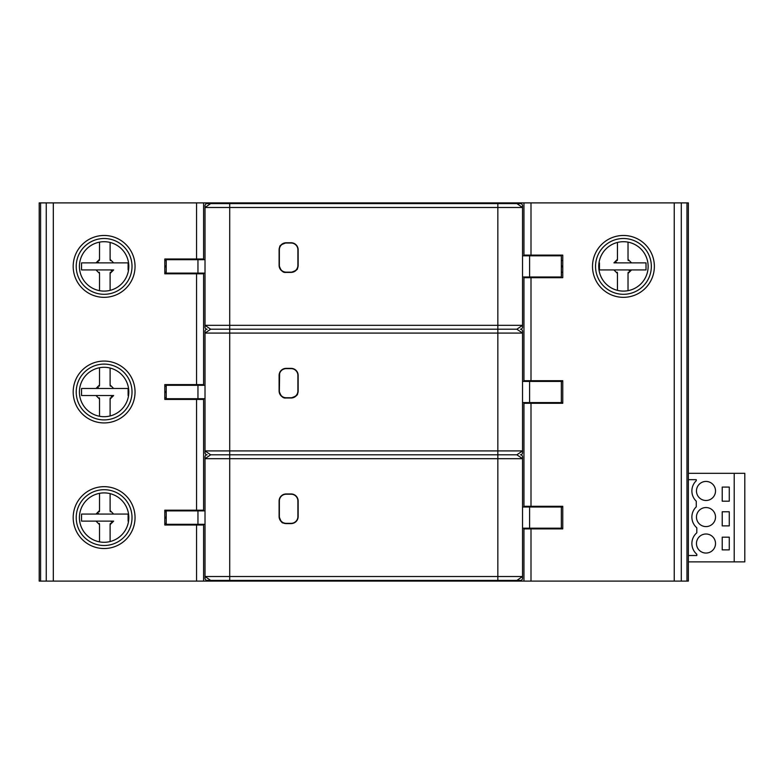 <?xml version="1.0" encoding="UTF-8"?>
<svg xmlns="http://www.w3.org/2000/svg" width="784" height="784" viewBox="0 0 784 784"><rect width="100%" height="100%" fill="white"/><g stroke="black" fill="none" stroke-linecap="round" stroke-linejoin="round"><path stroke-width="1.18" d="M203.605 259.7L203.605 202.899L39.2 202.899L39.2 581.101L203.605 581.101L203.605 524.3M686.96 581.101L686.96 202.899L688.352 202.899L688.352 581.101L203.605 581.101M686.96 202.899L523.947 202.899L523.947 255.819M203.605 202.899L523.947 202.899M46.256 202.899L46.256 581.101M203.605 385.297L203.605 273.812L164.797 273.812L164.797 258.994L203.605 258.994M203.605 510.894L203.605 399.409L164.797 399.409L164.797 384.591L203.605 384.591M203.605 525.006L164.797 525.006L164.797 510.188L203.605 510.188M203.605 398.703L203.605 399.409M203.605 273.812L203.605 273.106M523.947 381.416L523.947 276.987M523.947 507.013L523.947 402.584M523.947 581.101L523.947 528.181M523.947 277.693L562.755 277.693L562.755 255.114L523.947 255.114M523.947 506.307L562.755 506.307L562.755 528.886L523.947 528.886M523.947 380.71L562.755 380.71L562.755 403.29L523.947 403.29M538.059 528.181L538.059 528.886M538.059 506.307L538.059 507.013M538.059 402.584L538.059 403.29M538.059 380.71L538.059 381.416M538.059 276.987L538.059 277.693M538.059 255.114L538.059 255.819M648.133 266.403A24.696 24.696 0 0 1 623.437 291.099A24.696 24.696 0 0 1 598.741 266.403A24.696 24.696 0 0 1 623.437 241.707A24.696 24.696 0 0 1 648.133 266.403M681.296 581.101L681.296 202.899M617.439 242.442L617.439 259.347L613.911 262.875A3.528 3.528 0 0 0 614.215 262.865M615.46 262.513A3.528 3.528 0 0 0 616.273 261.974M617.224 260.572A3.528 3.528 0 0 0 617.41 259.818M613.911 262.875L631.551 262.875L628.023 259.347A3.528 3.528 0 0 0 628.033 259.602M646.016 262.875L631.551 262.875L646.016 262.875L646.016 269.931L631.551 269.931L646.016 269.931M628.053 259.818A3.528 3.528 0 0 0 628.239 260.572M628.023 259.347L628.023 242.138M628.023 290.668L628.023 273.459L631.551 269.931A3.528 3.528 0 0 0 631.247 269.941M630.003 270.294A3.528 3.528 0 0 0 629.189 270.833M628.239 272.234A3.528 3.528 0 0 0 628.053 272.989M631.551 269.931L599.446 269.931L613.911 269.931L617.439 273.459A3.528 3.528 0 0 0 617.429 273.204M617.41 272.989A3.528 3.528 0 0 0 617.224 272.234M617.439 273.459L617.439 290.354M599.446 269.931L599.446 262.875M688.352 561.873L744.8 561.873L744.8 473.32L688.352 473.32M193.021 510.894L193.021 510.188M195.843 510.188L195.843 510.894M195.843 524.3L195.843 525.006M195.843 384.591L195.843 385.297M195.843 398.703L195.843 399.409M195.843 258.994L195.843 259.7M195.843 273.106L195.843 273.812M562.755 381.416L522.536 381.416M557.816 380.71L557.816 381.416M557.816 402.584L557.816 403.29M562.755 402.584L561.344 402.584L561.344 381.416M734.216 473.32L734.216 561.873M688.352 479.671L696.27 479.671L696.27 480.729A14.112 14.112 0 0 0 696.27 501.192L696.27 506.836A14.112 14.112 0 0 0 696.819 527.789L696.819 532.806A14.112 14.112 0 0 0 696.819 554.249L696.819 555.523L688.352 555.523M722.221 487.08L729.277 487.08L729.277 501.192L722.221 501.192L722.221 487.08M696.466 490.96A9.526 9.526 0 0 1 705.992 481.435A9.526 9.526 0 0 1 715.518 490.96A9.526 9.526 0 0 1 705.992 500.486A9.526 9.526 0 0 1 696.466 490.96M696.466 543.528A9.526 9.526 0 0 1 705.992 534.002A9.526 9.526 0 0 1 715.518 543.528A9.526 9.526 0 0 1 705.992 553.053A9.526 9.526 0 0 1 696.466 543.528M696.466 517.068A9.526 9.526 0 0 1 705.992 507.542A9.526 9.526 0 0 1 715.518 517.068A9.526 9.526 0 0 1 705.992 526.593A9.526 9.526 0 0 1 696.466 517.068M722.221 537.177L729.277 537.177L729.277 549.878L722.221 549.878L722.221 537.177M722.221 511.776L729.277 511.776L729.277 525.888L722.221 525.888L722.221 511.776M557.816 528.181L557.816 528.886M562.755 528.181L561.344 528.181L561.344 507.013L522.536 507.013M562.755 507.013L561.344 507.013M557.816 506.307L557.816 507.013M79.419 266.403A24.696 24.696 0 0 1 104.115 241.707A24.696 24.696 0 0 1 128.811 266.403A24.696 24.696 0 0 1 104.115 291.099A24.696 24.696 0 0 1 79.419 266.403M193.021 273.812L193.021 273.106M193.021 259.7L193.021 258.994M110.113 541.548L110.113 524.653L113.641 521.125A3.528 3.528 0 0 0 113.337 521.135M112.092 521.487A3.528 3.528 0 0 0 111.279 522.026M110.328 523.428A3.528 3.528 0 0 0 110.142 524.182M113.641 521.125L96.001 521.125L99.529 524.653A3.528 3.528 0 0 0 99.519 524.398M81.536 521.125L96.001 521.125L81.536 521.125L81.536 514.069L96.001 514.069L81.536 514.069M99.499 524.182A3.528 3.528 0 0 0 99.313 523.428M99.529 524.653L99.529 541.862M99.529 493.332L99.529 510.541L96.001 514.069A3.528 3.528 0 0 0 96.305 514.059M97.549 513.706A3.528 3.528 0 0 0 98.363 513.167M99.313 511.766A3.528 3.528 0 0 0 99.499 511.011M96.001 514.069L128.106 514.069L113.641 514.069L110.113 510.541A3.528 3.528 0 0 0 110.123 510.796M110.142 511.011A3.528 3.528 0 0 0 110.328 511.766M110.113 510.541L110.113 493.636M128.106 514.069L128.106 521.125M193.021 525.006L193.021 524.3M110.113 415.951L110.113 399.056L113.641 395.528A3.528 3.528 0 0 0 113.337 395.538M112.092 395.891A3.528 3.528 0 0 0 111.279 396.43M110.328 397.831A3.528 3.528 0 0 0 110.142 398.586M113.641 395.528L96.001 395.528L99.529 399.056A3.528 3.528 0 0 0 99.519 398.801M81.536 395.528L96.001 395.528L81.536 395.528L81.536 388.472L96.001 388.472L81.536 388.472M99.499 398.586A3.528 3.528 0 0 0 99.313 397.831M99.529 399.056L99.529 416.265M99.529 367.735L99.529 384.944L96.001 388.472A3.528 3.528 0 0 0 96.305 388.462M97.549 388.109A3.528 3.528 0 0 0 98.363 387.57M99.313 386.169A3.528 3.528 0 0 0 99.499 385.414M96.001 388.472L128.106 388.472L113.641 388.472L110.113 384.944A3.528 3.528 0 0 0 110.123 385.199M110.142 385.414A3.528 3.528 0 0 0 110.328 386.169M110.113 384.944L110.113 368.039M128.106 388.472L128.106 395.528M193.021 399.409L193.021 398.703M193.021 385.297L193.021 384.591M79.419 392A24.696 24.696 0 0 1 104.115 367.304A24.696 24.696 0 0 1 128.811 392A24.696 24.696 0 0 1 104.115 416.696A24.696 24.696 0 0 1 79.419 392M110.113 290.354L110.113 273.459L113.641 269.931A3.528 3.528 0 0 0 113.337 269.941M112.092 270.294A3.528 3.528 0 0 0 111.279 270.833M110.328 272.234A3.528 3.528 0 0 0 110.142 272.989M113.641 269.931L96.001 269.931L99.529 273.459A3.528 3.528 0 0 0 99.519 273.204M81.536 269.931L96.001 269.931L81.536 269.931L81.536 262.875L96.001 262.875L81.536 262.875M99.499 272.989A3.528 3.528 0 0 0 99.313 272.234M99.529 273.459L99.529 290.668M99.529 242.138L99.529 259.347L96.001 262.875A3.528 3.528 0 0 0 96.305 262.865M97.549 262.513A3.528 3.528 0 0 0 98.363 261.974M99.313 260.572A3.528 3.528 0 0 0 99.499 259.818M96.001 262.875L128.106 262.875L113.641 262.875L110.113 259.347A3.528 3.528 0 0 0 110.123 259.602M110.142 259.818A3.528 3.528 0 0 0 110.328 260.572M110.113 259.347L110.113 242.442M128.106 262.875L128.106 269.931M79.419 517.597A24.696 24.696 0 0 1 104.115 492.901A24.696 24.696 0 0 1 128.811 517.597A24.696 24.696 0 0 1 104.115 542.293A24.696 24.696 0 0 1 79.419 517.597M516.891 581.101L516.891 580.395L522.536 576.514L205.016 576.514L210.661 580.395L520.419 580.395A2.117 2.117 0 0 0 522.536 578.278L522.536 456.915A2.117 2.117 0 0 0 520.419 454.798A2.117 2.117 0 0 0 522.536 452.682L522.536 450.918L205.016 450.918L210.661 454.798L205.016 458.679L522.536 458.679L516.891 454.798L522.536 450.918L522.536 331.318A2.117 2.117 0 0 0 520.419 329.202A2.117 2.117 0 0 0 522.536 327.085L522.536 325.321L205.016 325.321L210.661 329.202L205.016 333.082L522.536 333.082L516.891 329.202L522.536 325.321L522.536 207.486L516.891 203.605L520.419 203.605A2.117 2.117 0 0 1 522.536 205.722L522.536 207.486L497.84 207.486L497.84 329.202L516.891 329.202M210.661 454.798L516.891 454.798M286.16 523.594A7.056 7.056 0 0 1 279.104 516.538L279.104 501.015A7.056 7.056 0 0 1 286.16 493.959L291.099 493.959A7.056 7.056 0 0 1 298.155 501.015L298.155 516.538A7.056 7.056 0 0 1 291.099 523.594L286.16 523.594L291.099 523.545A7.007 7.007 0 0 0 298.106 516.538L298.106 501.015A7.007 7.007 0 0 0 291.099 494.008L286.16 494.008A7.007 7.007 0 0 0 279.153 501.015L279.153 516.538A7.007 7.007 0 0 0 286.16 523.545L283.122 522.859C282.132 523.398 280.809 521.291 279.153 516.538L279.104 516.538M210.661 329.202L229.712 329.202L229.712 207.486L205.016 207.486L205.016 205.722A2.117 2.117 0 0 1 207.133 203.605L210.661 203.605L205.016 207.486L205.016 327.085A2.117 2.117 0 0 0 207.133 329.202A2.117 2.117 0 0 0 205.016 331.318L205.016 452.682A2.117 2.117 0 0 0 207.133 454.798A2.117 2.117 0 0 0 205.016 456.915L205.016 578.278A2.117 2.117 0 0 0 207.133 580.395L210.661 580.395L210.661 581.101M286.16 397.998A7.056 7.056 0 0 1 279.104 390.942L279.104 375.418A7.056 7.056 0 0 1 286.16 368.362L291.099 368.362A7.056 7.056 0 0 1 298.155 375.418L298.155 390.942A7.056 7.056 0 0 1 291.099 397.998L286.16 397.998L291.099 397.949A7.007 7.007 0 0 0 298.106 390.942L298.106 375.418A7.007 7.007 0 0 0 291.099 368.411L286.16 368.411A7.007 7.007 0 0 0 279.153 375.418L279.153 390.942A7.007 7.007 0 0 0 286.16 397.949L286.16 397.949C283.073 398.595 280.741 396.263 279.153 390.942L279.104 390.942M205.016 398.703L166.208 398.703L166.208 385.297L205.016 385.297M561.344 402.584L522.536 402.584M229.712 580.395L229.712 329.202L497.84 329.202L497.84 580.395M210.661 202.899L210.661 203.605L516.891 203.605L516.891 202.899M229.712 203.605L229.712 207.486L497.84 207.486L497.84 203.605M286.16 272.401A7.056 7.056 0 0 1 279.104 265.345L279.104 249.822A7.056 7.056 0 0 1 286.16 242.766L291.099 242.766A7.056 7.056 0 0 1 298.155 249.822L298.155 265.345A7.056 7.056 0 0 1 291.099 272.401L286.16 272.401L291.099 272.352A7.007 7.007 0 0 0 298.106 265.345L298.106 249.822A7.007 7.007 0 0 0 291.099 242.815L286.16 242.815A7.007 7.007 0 0 0 279.153 249.822L279.153 265.345A7.007 7.007 0 0 0 286.16 272.352L286.16 272.352C283.073 273.008 280.731 270.676 279.153 265.345L279.104 265.345M205.016 273.106L166.208 273.106L166.208 259.7L205.016 259.7M522.536 276.987L561.344 276.987L561.344 255.819L522.536 255.819M205.016 524.3L166.208 524.3L166.208 510.894L205.016 510.894M561.344 528.181L522.536 528.181M53.312 581.101L53.312 202.899M196.549 202.899L196.549 258.994M196.549 273.812L196.549 384.591M196.549 399.409L196.549 510.188M196.549 525.006L196.549 581.101M135.044 266.403A30.929 30.929 0 0 1 104.115 297.332A30.929 30.929 0 0 1 73.186 266.403A30.929 30.929 0 0 1 104.115 235.474A30.929 30.929 0 0 1 135.044 266.403M135.044 392A30.929 30.929 0 0 1 104.115 422.929A30.929 30.929 0 0 1 73.186 392A30.929 30.929 0 0 1 104.115 361.071A30.929 30.929 0 0 1 135.044 392M135.044 517.597A30.929 30.929 0 0 1 104.115 548.526A30.929 30.929 0 0 1 73.186 517.597A30.929 30.929 0 0 1 104.115 486.668A30.929 30.929 0 0 1 135.044 517.597M531.003 255.114L531.003 202.899M531.003 581.101L531.003 528.886M531.003 506.307L531.003 403.29M531.003 380.71L531.003 277.693M674.24 202.899L674.24 581.101M654.366 266.403A30.929 30.929 0 0 1 623.437 297.332A30.929 30.929 0 0 1 592.508 266.403A30.929 30.929 0 0 1 623.437 235.474A30.929 30.929 0 0 1 654.366 266.403M651.337 266.403A27.901 27.901 0 0 0 623.437 238.503A27.901 27.901 0 0 0 595.536 266.403A27.901 27.901 0 0 0 623.437 294.304A27.901 27.901 0 0 0 651.337 266.403M562.755 272.234L561.344 272.234M561.344 260.572L562.755 260.572M76.215 266.403A27.901 27.901 0 0 1 104.115 238.503A27.901 27.901 0 0 1 132.016 266.403A27.901 27.901 0 0 1 104.115 294.304A27.901 27.901 0 0 1 76.215 266.403M166.208 272.234L164.797 272.234M164.797 260.572L166.208 260.572M40.592 202.899L40.592 581.101M164.797 386.169L166.208 386.169M166.208 397.831L164.797 397.831M76.215 392A27.901 27.901 0 0 1 104.115 364.099A27.901 27.901 0 0 1 132.016 392A27.901 27.901 0 0 1 104.115 419.901A27.901 27.901 0 0 1 76.215 392M166.208 523.428L164.797 523.428M76.215 517.597A27.901 27.901 0 0 1 104.115 489.696A27.901 27.901 0 0 1 132.016 517.597A27.901 27.901 0 0 1 104.115 545.497A27.901 27.901 0 0 1 76.215 517.597M164.797 511.766L166.208 511.766M197.96 385.297L197.96 398.703M529.592 402.584L529.592 381.416M197.96 259.7L197.96 273.106M529.592 276.987L529.592 255.819M286.16 272.146L291.099 272.146A6.801 6.801 0 0 0 297.9 265.345L297.9 249.822A6.801 6.801 0 0 0 291.099 243.02L286.16 243.02A6.801 6.801 0 0 0 279.359 249.822L279.359 265.345A6.801 6.801 0 0 0 286.16 272.146L291.099 272.401M279.359 265.345L279.153 249.822L279.839 246.784C279.3 245.794 281.407 244.471 286.16 242.815L286.16 242.766M286.16 243.02L291.099 242.815C295.352 243.226 297.695 245.559 298.106 249.822L298.155 249.822M297.9 249.822L298.106 265.345L297.42 268.383C297.959 269.373 295.852 270.696 291.099 272.352L291.099 272.146M286.16 397.743L291.099 397.743A6.801 6.801 0 0 0 297.9 390.942L297.9 375.418A6.801 6.801 0 0 0 291.099 368.617L286.16 368.617A6.801 6.801 0 0 0 279.359 375.418L279.359 390.942A6.801 6.801 0 0 0 286.16 397.743L291.099 397.998M279.359 390.942L279.623 372.89C279.878 373.037 279.3 369.94 286.16 368.411L286.16 368.362M286.16 368.617L291.099 368.411C295.352 368.823 297.695 371.155 298.106 375.418L298.155 375.418M297.9 375.418L298.106 390.942L297.469 393.872C297.998 394.92 295.872 396.283 291.099 397.949L291.099 397.743M197.96 510.894L197.96 524.3M286.16 523.34L291.099 523.34A6.801 6.801 0 0 0 297.9 516.538L297.9 501.015A6.801 6.801 0 0 0 291.099 494.214L286.16 494.214A6.801 6.801 0 0 0 279.359 501.015L279.359 516.538A6.801 6.801 0 0 0 286.16 523.34L291.099 523.594M279.359 516.538L279.153 501.015C279.565 496.762 281.907 494.42 286.16 494.008L286.16 493.959M286.16 494.214L291.099 494.008C295.352 494.42 297.695 496.752 298.106 501.015L298.155 501.015M297.9 501.015L298.106 516.538C297.695 520.792 295.352 523.134 291.099 523.545L291.099 523.34M529.592 528.181L529.592 507.013M561.344 266.883L562.755 266.883M561.344 265.923L562.755 265.923M166.208 266.883L164.797 266.883M166.208 265.923L164.797 265.923M166.208 391.52L164.797 391.52M166.208 392.48L164.797 392.48M166.208 518.077L164.797 518.077M166.208 517.117L164.797 517.117"/></g></svg>

